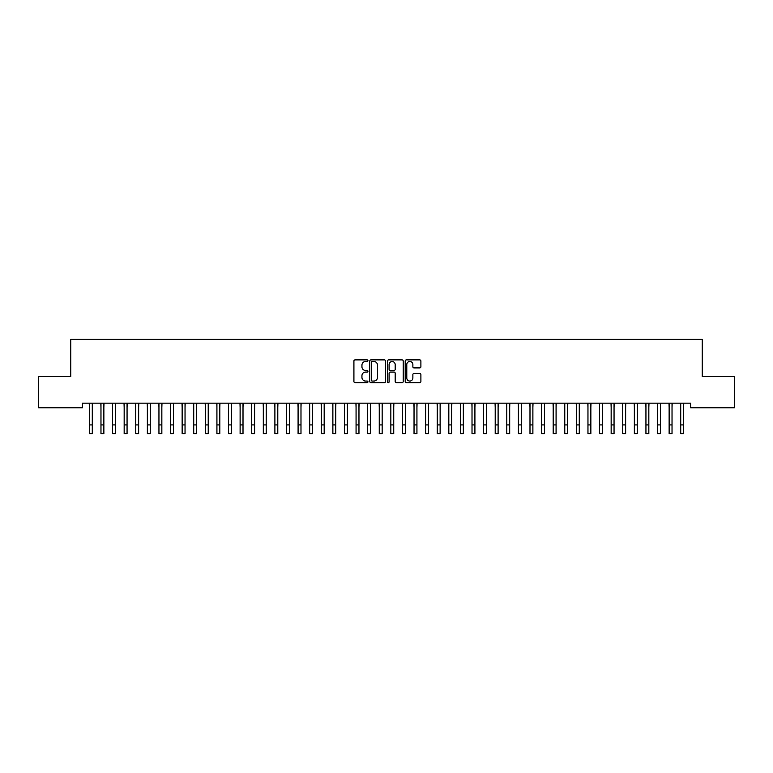 <?xml version="1.0" encoding="UTF-8"?>
<svg xmlns="http://www.w3.org/2000/svg" width="773" height="773" viewBox="0 0 773 773"><rect width="100%" height="100%" fill="white"/><g stroke="black" fill="none" stroke-linecap="round" stroke-linejoin="round"><path stroke-width="1.16" d="M367.948 360.682A0.792 0.792 0 0 0 367.156 359.889L355.058 359.889A1.14 1.14 0 0 0 353.918 361.03L353.918 381.514A1.14 1.14 0 0 0 355.058 382.654L367.156 382.654A0.792 0.792 0 0 0 367.948 381.852A0.792 0.792 0 0 0 367.156 381.06L365.59 381.06A3.643 3.643 0 0 1 361.948 377.417L361.948 375.707A3.643 3.643 0 0 1 365.59 372.064L367.156 372.064A0.792 0.792 0 0 0 367.948 371.272A0.792 0.792 0 0 0 367.156 370.47L365.59 370.47A3.643 3.643 0 0 1 361.948 366.827L361.948 365.127A3.643 3.643 0 0 1 365.59 361.484L367.156 361.484A0.792 0.792 0 0 0 367.948 360.682M419.758 367.909A1.14 1.14 0 0 0 420.899 366.779L420.899 361.03A1.14 1.14 0 0 0 419.758 359.889L406.327 359.889A1.14 1.14 0 0 0 405.197 361.03L405.197 381.514A1.14 1.14 0 0 0 406.327 382.654L419.758 382.654A1.14 1.14 0 0 0 420.899 381.514L420.899 374.567A1.14 1.14 0 0 0 419.758 373.436L414.019 373.436A1.14 1.14 0 0 0 412.879 374.567L412.879 378.016A3.044 3.044 0 0 1 409.835 381.06A3.044 3.044 0 0 1 406.791 378.016L406.791 364.527A3.044 3.044 0 0 1 409.835 361.484A3.044 3.044 0 0 1 412.879 364.527L412.879 366.779A1.14 1.14 0 0 0 414.019 367.909L419.758 367.909M690.637 403.158L82.363 403.158L82.363 407.796L38.65 407.796L38.65 376.49L70.768 376.49L70.768 339.386L702.232 339.386L702.232 376.49L734.35 376.49L734.35 407.796L690.637 407.796L690.637 403.158M385.505 361.03A1.14 1.14 0 0 0 384.365 359.889L370.934 359.889A1.14 1.14 0 0 0 369.794 361.03L369.794 381.514A1.14 1.14 0 0 0 370.934 382.654L384.365 382.654A1.14 1.14 0 0 0 385.505 381.514L385.505 361.03M388.635 359.889L402.066 359.889A1.14 1.14 0 0 1 403.206 361.03L403.206 381.514A1.14 1.14 0 0 1 402.066 382.654L396.317 382.654A1.14 1.14 0 0 1 395.177 381.514L395.177 373.204A1.14 1.14 0 0 0 394.037 372.064L390.23 372.064A1.14 1.14 0 0 0 389.09 373.204L389.09 381.852A0.792 0.792 0 0 1 388.297 382.654A0.792 0.792 0 0 1 387.495 381.852L387.495 361.03A1.14 1.14 0 0 1 388.635 359.889M372.19 361.484A0.792 0.792 0 0 0 371.388 362.276L371.388 380.258A0.792 0.792 0 0 0 372.19 381.06L373.842 381.06A3.643 3.643 0 0 0 377.485 377.417L377.485 365.127A3.643 3.643 0 0 0 373.842 361.484L372.19 361.484M395.177 364.585A3.044 3.044 0 0 0 392.133 361.542A3.044 3.044 0 0 0 389.09 364.585L389.09 369.339A1.14 1.14 0 0 0 390.23 370.47L394.037 370.47A1.14 1.14 0 0 0 395.177 369.339L395.177 364.585M92.277 407.526L92.422 403.158M89.378 407.526L89.233 403.158M89.378 433.614L92.277 433.614L89.378 433.614L89.378 403.516M92.277 433.614L92.277 403.516M103.872 407.526L104.017 403.158M100.973 407.526L100.828 403.158M115.467 407.526L115.612 403.158M112.568 407.526L112.423 403.158M100.973 433.614L103.872 433.614L100.973 433.614L100.973 403.516M103.872 433.614L103.872 403.516M112.568 433.614L115.467 433.614L112.568 433.614L112.568 403.516M115.467 433.614L115.467 403.516M127.062 407.526L127.207 403.158M124.163 407.526L124.018 403.158M138.657 407.526L138.802 403.158M135.758 407.526L135.613 403.158M124.163 433.614L127.062 433.614L124.163 433.614L124.163 403.516M127.062 433.614L127.062 403.516M135.758 433.614L138.657 433.614L135.758 433.614L135.758 403.516M138.657 433.614L138.657 403.516M150.252 407.526L150.397 403.158M147.353 407.526L147.208 403.158M147.353 433.614L150.252 433.614L147.353 433.614L147.353 403.516M150.252 433.614L150.252 403.516M161.847 407.526L161.992 403.158M158.948 407.526L158.803 403.158M158.948 433.614L161.847 433.614L158.948 433.614L158.948 403.516M161.847 433.614L161.847 403.516M173.442 407.526L173.587 403.158M170.543 407.526L170.398 403.158M170.543 433.614L173.442 433.614L170.543 433.614L170.543 403.516M173.442 433.614L173.442 403.516M185.037 407.526L185.182 403.158M182.138 407.526L181.993 403.158M182.138 433.614L185.037 433.614L182.138 433.614L182.138 403.516M185.037 433.614L185.037 403.516M196.632 407.526L196.777 403.158M193.733 407.526L193.588 403.158M193.733 433.614L196.632 433.614L193.733 433.614L193.733 403.516M196.632 433.614L196.632 403.516M208.227 407.526L208.372 403.158M205.328 407.526L205.183 403.158M205.328 433.614L208.227 433.614L205.328 433.614L205.328 403.516M208.227 433.614L208.227 403.516M219.822 407.526L219.967 403.158M216.923 407.526L216.778 403.158M216.923 433.614L219.822 433.614L216.923 433.614L216.923 403.516M219.822 433.614L219.822 403.516M231.417 407.526L231.562 403.158M228.518 407.526L228.373 403.158M228.518 433.614L231.417 433.614L228.518 433.614L228.518 403.516M231.417 433.614L231.417 403.516M243.012 407.526L243.157 403.158M240.113 407.526L239.968 403.158M240.113 433.614L243.012 433.614L240.113 433.614L240.113 403.516M243.012 433.614L243.012 403.516M254.607 407.526L254.752 403.158M251.708 407.526L251.563 403.158M251.708 433.614L254.607 433.614L251.708 433.614L251.708 403.516M254.607 433.614L254.607 403.516M266.202 407.526L266.347 403.158M263.303 407.526L263.158 403.158M263.303 433.614L266.202 433.614L263.303 433.614L263.303 403.516M266.202 433.614L266.202 403.516M277.797 407.526L277.942 403.158M274.898 407.526L274.753 403.158M274.898 433.614L277.797 433.614L274.898 433.614L274.898 403.516M277.797 433.614L277.797 403.516M289.392 407.526L289.537 403.158M286.493 407.526L286.348 403.158M286.493 433.614L289.392 433.614L286.493 433.614L286.493 403.516M289.392 433.614L289.392 403.516M300.987 407.526L301.132 403.158M298.088 407.526L297.943 403.158M298.088 433.614L300.987 433.614L298.088 433.614L298.088 403.516M300.987 433.614L300.987 403.516M312.582 407.526L312.727 403.158M309.683 407.526L309.538 403.158M309.683 433.614L312.582 433.614L309.683 433.614L309.683 403.516M312.582 433.614L312.582 403.516M324.177 407.526L324.322 403.158M321.278 407.526L321.133 403.158M321.278 433.614L324.177 433.614L321.278 433.614L321.278 403.516M324.177 433.614L324.177 403.516M335.772 407.526L335.917 403.158M332.873 407.526L332.728 403.158M332.873 433.614L335.772 433.614L332.873 433.614L332.873 403.516M335.772 433.614L335.772 403.516M347.367 407.526L347.512 403.158M344.468 407.526L344.323 403.158M344.468 433.614L347.367 433.614L344.468 433.614L344.468 403.516M347.367 433.614L347.367 403.516M358.962 407.526L359.107 403.158M356.063 407.526L355.918 403.158M370.557 407.526L370.702 403.158M367.658 407.526L367.513 403.158M382.152 407.526L382.297 403.158M379.253 407.526L379.108 403.158M393.747 407.526L393.892 403.158M390.848 407.526L390.703 403.158M405.342 407.526L405.487 403.158M402.443 407.526L402.298 403.158M416.937 407.526L417.082 403.158M414.038 407.526L413.893 403.158M428.532 407.526L428.677 403.158M425.633 407.526L425.488 403.158M440.127 407.526L440.272 403.158M437.228 407.526L437.083 403.158M451.722 407.526L451.867 403.158M448.823 407.526L448.678 403.158M463.317 407.526L463.462 403.158M460.418 407.526L460.273 403.158M474.912 407.526L475.057 403.158M472.013 407.526L471.868 403.158M486.507 407.526L486.652 403.158M483.608 407.526L483.463 403.158M498.102 407.526L498.247 403.158M495.203 407.526L495.058 403.158M509.697 407.526L509.842 403.158M506.798 407.526L506.653 403.158M521.292 407.526L521.437 403.158M518.393 407.526L518.248 403.158M532.887 407.526L533.032 403.158M529.988 407.526L529.843 403.158M544.482 407.526L544.627 403.158M541.583 407.526L541.438 403.158M556.077 407.526L556.222 403.158M553.178 407.526L553.033 403.158M567.672 407.526L567.817 403.158M564.773 407.526L564.628 403.158M579.267 407.526L579.412 403.158M576.368 407.526L576.223 403.158M590.862 407.526L591.007 403.158M587.963 407.526L587.818 403.158M602.457 407.526L602.602 403.158M599.558 407.526L599.413 403.158M614.052 407.526L614.197 403.158M611.153 407.526L611.008 403.158M625.647 407.526L625.792 403.158M622.748 407.526L622.603 403.158M637.242 407.526L637.387 403.158M634.343 407.526L634.198 403.158M648.837 407.526L648.982 403.158M645.938 407.526L645.793 403.158M356.063 433.614L358.962 433.614L356.063 433.614L356.063 403.516M358.962 433.614L358.962 403.516M367.658 433.614L370.557 433.614L367.658 433.614L367.658 403.516M370.557 433.614L370.557 403.516M379.253 433.614L382.152 433.614L379.253 433.614L379.253 403.516M382.152 433.614L382.152 403.516M390.848 433.614L393.747 433.614L390.848 433.614L390.848 403.516M393.747 433.614L393.747 403.516M402.443 433.614L405.342 433.614L402.443 433.614L402.443 403.516M405.342 433.614L405.342 403.516M414.038 433.614L416.937 433.614L414.038 433.614L414.038 403.516M416.937 433.614L416.937 403.516M425.633 433.614L428.532 433.614L425.633 433.614L425.633 403.516M428.532 433.614L428.532 403.516M437.228 433.614L440.127 433.614L437.228 433.614L437.228 403.516M440.127 433.614L440.127 403.516M448.823 433.614L451.722 433.614L448.823 433.614L448.823 403.516M451.722 433.614L451.722 403.516M460.418 433.614L463.317 433.614L460.418 433.614L460.418 403.516M463.317 433.614L463.317 403.516M472.013 433.614L474.912 433.614L472.013 433.614L472.013 403.516M474.912 433.614L474.912 403.516M483.608 433.614L486.507 433.614L483.608 433.614L483.608 403.516M486.507 433.614L486.507 403.516M495.203 433.614L498.102 433.614L495.203 433.614L495.203 403.516M498.102 433.614L498.102 403.516M506.798 433.614L509.697 433.614L506.798 433.614L506.798 403.516M509.697 433.614L509.697 403.516M518.393 433.614L521.292 433.614L518.393 433.614L518.393 403.516M521.292 433.614L521.292 403.516M529.988 433.614L532.887 433.614L529.988 433.614L529.988 403.516M532.887 433.614L532.887 403.516M541.583 433.614L544.482 433.614L541.583 433.614L541.583 403.516M544.482 433.614L544.482 403.516M553.178 433.614L556.077 433.614L553.178 433.614L553.178 403.516M556.077 433.614L556.077 403.516M564.773 433.614L567.672 433.614L564.773 433.614L564.773 403.516M567.672 433.614L567.672 403.516M576.368 433.614L579.267 433.614L576.368 433.614L576.368 403.516M579.267 433.614L579.267 403.516M587.963 433.614L590.862 433.614L587.963 433.614L587.963 403.516M590.862 433.614L590.862 403.516M599.558 433.614L602.457 433.614L599.558 433.614L599.558 403.516M602.457 433.614L602.457 403.516M611.153 433.614L614.052 433.614L611.153 433.614L611.153 403.516M614.052 433.614L614.052 403.516M622.748 433.614L625.647 433.614L622.748 433.614L622.748 403.516M625.647 433.614L625.647 403.516M634.343 433.614L637.242 433.614L634.343 433.614L634.343 403.516M637.242 433.614L637.242 403.516M645.938 433.614L648.837 433.614L645.938 433.614L645.938 403.516M648.837 433.614L648.837 403.516M660.432 407.526L660.577 403.158M657.533 407.526L657.388 403.158M657.533 433.614L660.432 433.614L657.533 433.614L657.533 403.516M660.432 433.614L660.432 403.516M672.027 407.526L672.172 403.158M669.128 407.526L668.983 403.158M669.128 433.614L672.027 433.614L669.128 433.614L669.128 403.516M672.027 433.614L672.027 403.516M683.622 407.526L683.767 403.158M680.723 407.526L680.578 403.158M680.723 433.614L683.622 433.614L680.723 433.614L680.723 403.516M683.622 433.614L683.622 403.516M89.378 424.918L92.277 424.918M100.973 424.918L103.872 424.918M112.568 424.918L115.467 424.918M124.163 424.918L127.062 424.918M135.758 424.918L138.657 424.918M147.353 424.918L150.252 424.918M158.948 424.918L161.847 424.918M170.543 424.918L173.442 424.918M182.138 424.918L185.037 424.918M193.733 424.918L196.632 424.918M205.328 424.918L208.227 424.918M216.923 424.918L219.822 424.918M228.518 424.918L231.417 424.918M240.113 424.918L243.012 424.918M251.708 424.918L254.607 424.918M263.303 424.918L266.202 424.918M274.898 424.918L277.797 424.918M286.493 424.918L289.392 424.918M298.088 424.918L300.987 424.918M309.683 424.918L312.582 424.918M321.278 424.918L324.177 424.918M332.873 424.918L335.772 424.918M344.468 424.918L347.367 424.918M356.063 424.918L358.962 424.918M367.658 424.918L370.557 424.918M379.253 424.918L382.152 424.918M390.848 424.918L393.747 424.918M402.443 424.918L405.342 424.918M414.038 424.918L416.937 424.918M425.633 424.918L428.532 424.918M437.228 424.918L440.127 424.918M448.823 424.918L451.722 424.918M460.418 424.918L463.317 424.918M472.013 424.918L474.912 424.918M483.608 424.918L486.507 424.918M495.203 424.918L498.102 424.918M506.798 424.918L509.697 424.918M518.393 424.918L521.292 424.918M529.988 424.918L532.887 424.918M541.583 424.918L544.482 424.918M553.178 424.918L556.077 424.918M564.773 424.918L567.672 424.918M576.368 424.918L579.267 424.918M587.963 424.918L590.862 424.918M599.558 424.918L602.457 424.918M611.153 424.918L614.052 424.918M622.748 424.918L625.647 424.918M634.343 424.918L637.242 424.918M645.938 424.918L648.837 424.918M657.533 424.918L660.432 424.918M669.128 424.918L672.027 424.918M680.723 424.918L683.622 424.918"/></g></svg>
